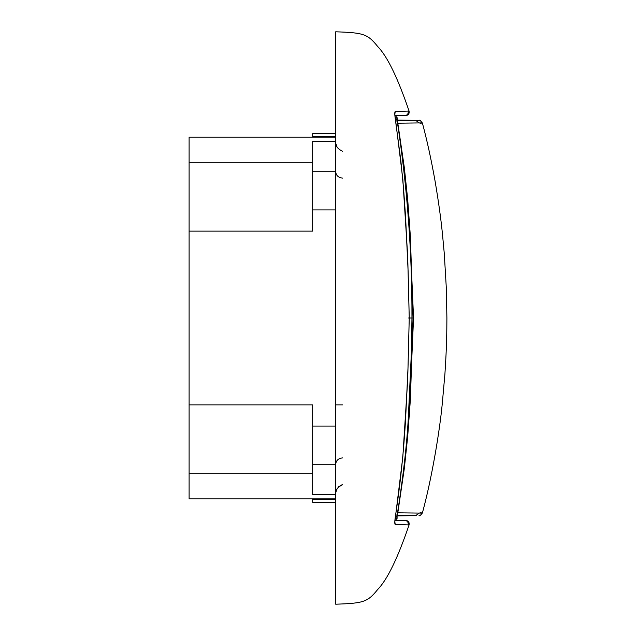 <?xml version="1.0" encoding="UTF-8"?>
<svg xmlns="http://www.w3.org/2000/svg" width="636" height="636" viewBox="0 0 636 636"><rect width="100%" height="100%" fill="white"/><g stroke="black" fill="none" stroke-linecap="round" stroke-linejoin="round"><path stroke-width="0.95" d="M312.666 502.281L335.697 502.281L312.666 502.281L312.666 498.886M394.948 115.633L405.808 115.641L394.964 115.816M394.948 520.367L405.808 520.359L394.964 520.184M396.729 520.216L397.095 518.284L395.171 518.292M342.597 484.688L340.173 485.419M339.29 486.063L338.694 486.635M337.613 488.035L336.929 489.275M336.372 490.65L335.999 492.018M342.677 151.312L342.669 151.312C337.247 148.721 334.918 145.358 335.697 141.24L312.666 141.24L312.666 171.728L335.697 171.728C336.118 175.592 338.447 177.714 342.677 178.096M337.478 147.751L337.008 146.892M336.953 146.773L335.999 143.982M342.677 404.87L335.697 404.87M335.697 426.064L312.666 426.064L312.666 494.76L335.697 494.76C334.894 490.674 337.223 487.319 342.677 484.688M399.861 520.367L404.854 520.359C407.445 520.789 408.535 522.307 408.121 524.907L395.242 524.462L394.9 522.267M399.861 115.633L404.854 115.641C407.445 115.211 408.535 113.693 408.121 111.093L395.242 111.539L394.9 113.78M395.25 118.296L397.468 120.84L404.345 167.729L407.676 199.267L410.403 236.807L413.034 318L413.543 318L409.274 219.237M413.543 318L409.282 416.596M405.808 520.359C408.407 520.789 409.505 522.307 409.075 524.915L408.121 524.907M405.808 115.641C408.407 115.203 409.497 113.693 409.075 111.085L408.121 111.093C408.535 113.693 407.445 115.211 404.854 115.641M412.351 318L411.961 318C412.136 251.92 407.207 186.213 397.182 120.872L395.695 121.126M395.25 517.696L397.468 515.16L396.347 517.163L395.234 517.823M409.123 111.236L409.075 111.085C397.762 77.862 387.308 56.342 377.705 46.523C367.616 33.939 363.546 32.738 335.697 31.8L335.697 604.2C363.546 603.262 367.616 602.061 377.705 589.477C387.308 579.658 397.762 558.138 409.075 524.915M395.242 524.462C394.638 524.136 394.638 521.782 395.242 517.394C400.314 484.417 403.788 451.258 405.649 417.924L408.002 367.99L409.242 318L408.121 271.365L405.577 216.9L403.622 189.385L400.831 160.606L395.242 118.606C394.63 114.273 394.63 111.92 395.242 111.539M420.444 120.435L397.15 120.085M397.365 515.597L415.809 515.597L397.071 515.899M419.005 120.411L419.021 120.419C419.41 119.767 420.531 120.633 422.383 123.01C426.979 140.119 431.184 159.326 434.992 180.632C438.387 200.467 440.875 218.251 442.457 233.984L444.262 253.351L446.337 288.386L446.893 318C446.79 331.73 446.877 344.251 444.914 374.032L442.251 403.963C439.54 432.067 431.741 478.789 422.383 512.99C420.539 515.367 419.418 516.233 419.021 515.581M416.604 120.395L397.071 120.101M397.882 512.823L419.1 513.077L415.809 515.597L416.604 515.605M312.666 426.064L312.666 404.87L189.107 404.87L189.107 231.13L312.666 231.13L312.666 171.728M419.967 123.225C423.25 123.01 422.956 122.907 419.1 122.923L415.809 120.403L397.365 120.403M335.697 498.886L189.107 498.886L189.107 404.87M189.107 231.13L189.107 137.114L335.697 137.114M397.882 123.193L419.1 122.923M419.967 512.775C423.385 512.99 423.099 513.093 419.1 513.077M312.666 162.808L189.107 162.808M189.107 473.192L312.666 473.192M312.666 137.114L312.666 133.719L335.697 133.719M408.646 318L411.961 318L411.381 352.694L408.352 417.272C406.921 444.198 403.192 476.817 397.182 515.128L395.695 514.874M335.721 137.114L335.697 136.637L312.666 136.637M312.666 499.363L335.697 499.363L335.721 498.886M395.171 117.708L397.095 117.716L396.753 115.784M312.666 464.272L335.697 464.272C336.118 460.408 338.447 458.286 342.677 457.904M312.666 209.936L335.697 209.936M397.246 120.085L397.095 117.716M413.034 318L410.403 399.193L407.676 436.733L404.345 468.279L397.468 515.16M397.095 518.284L397.087 516.249M394.797 113.796L402.834 179.169L407.692 256.014L409.242 318L407.692 379.986L402.834 456.831L394.797 522.204M397.468 120.84L396.347 118.837L395.234 118.177"/></g></svg>
